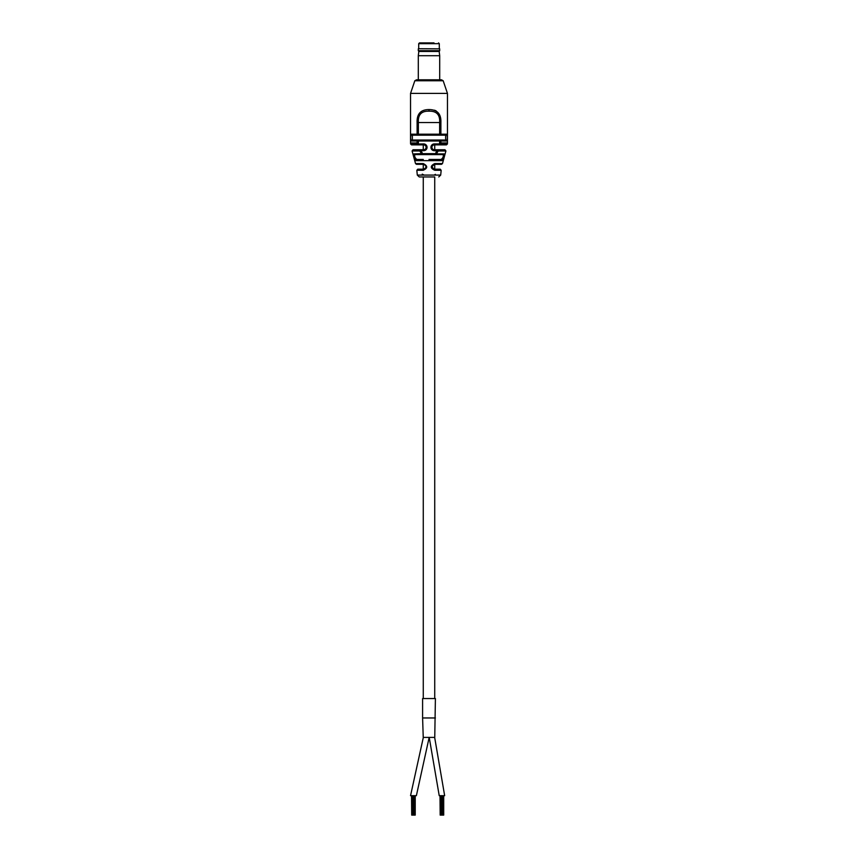 <?xml version="1.0" encoding="UTF-8"?>
<svg xmlns="http://www.w3.org/2000/svg" width="858" height="858" viewBox="0 0 858 858"><rect width="100%" height="100%" fill="white"/><g stroke="black" fill="none" stroke-linecap="round" stroke-linejoin="round"><path stroke-width="1.29" d="M423.273 144.884L423.273 149.742M423.273 164.318L423.273 169.176M434.727 698.541L434.727 176.941L419.24 176.941L423.273 176.941L423.273 698.541M434.727 144.884L434.727 149.742M434.727 164.318L434.727 169.176M435.403 698.541L422.597 698.541L422.597 717.964L435.403 717.964L422.597 717.964L423.241 737.397L434.759 737.397L435.403 698.541M429.172 737.397L416.377 795.677L410.542 795.677L423.337 737.397M434.652 737.397L444.659 795.677L439.221 795.677L429.214 737.397M415.229 815.1L415.229 795.677L415.229 815.1L412.215 815.1L412.215 795.677M414.296 815.1L414.296 795.677L414.317 815.1M414.94 815.1L414.94 795.677M412.215 815.1L411.701 795.677M413.781 815.1L413.781 795.677M413.159 815.1L413.159 795.677M411.701 815.1L411.518 795.677M413.041 815.1L413.041 795.677M412.419 815.1L412.419 795.677M443.704 815.1L443.704 795.677L443.704 815.1L440.69 815.1L440.69 795.677M442.771 815.1L442.771 795.677L442.803 815.1M443.425 815.1L443.425 795.677M440.69 815.1L440.175 795.677M442.256 815.1L442.256 795.677M441.634 815.1L441.634 795.677M440.175 815.1L440.004 795.677M441.516 815.1L441.516 795.677M440.894 815.1L440.894 795.677M442.481 163.567L441.527 164.318L434.341 164.318L431.917 166.742L434.802 170.281C430.148 168.179 430.126 165.937 434.749 163.567L442.481 163.567L445.913 150.976L438.181 150.976L436.39 153.893L435.371 153.636L437.033 150.718L438.181 150.976L434.341 150.718A3.4 3.4 0 0 1 430.941 147.319A3.4 3.4 0 0 1 434.341 143.919L439.564 143.919L439.639 141.002L418.361 141.002L418.436 144.884L411.561 144.884L423.659 144.884A2.424 2.424 0 0 1 426.083 147.319A2.424 2.424 0 0 1 423.659 149.742A2.424 2.424 0 0 0 426.083 147.319A2.424 2.424 0 0 0 423.659 144.884L423.659 143.919A3.4 3.4 0 0 1 427.059 147.319A3.4 3.4 0 0 1 423.659 150.718L420.967 150.718L422.629 153.636L421.61 153.893L419.819 150.976L412.087 150.976L415.519 163.567L423.251 163.567C427.874 165.937 427.852 168.168 423.198 170.281L416.827 170.281L417.792 169.176L423.659 169.176C426.737 167.685 426.737 166.066 423.659 164.318L416.473 164.318L415.519 163.567M444.294 156.07L444.047 153.893C444.648 156.295 443.961 158.558 441.999 160.671L443.94 157.422M416.495 79.815L441.505 79.815L443.178 80.759L414.822 80.759L416.495 79.815M429 159.459L441.13 159.459L429 159.459M411.432 141.002C410.371 138.739 410.371 136.476 411.432 134.202L417.106 134.202L417.106 122.544C416.763 113.921 420.731 109.588 429 109.567C437.28 109.599 441.248 113.921 440.894 122.544L440.894 134.202L446.568 134.202C447.629 136.465 447.629 138.739 446.568 141.002A0.976 0.922 -90 0 0 445.645 140.036L439.639 140.036L445.645 140.036L445.645 135.178L412.355 135.178L412.355 140.036L418.361 140.036L412.355 140.036A0.976 0.922 90 0 0 411.432 141.002L417.106 141.002L417.106 142.943L410.542 142.943L410.542 93.404L414.822 80.759M416.001 160.671C414.039 158.558 413.352 156.306 413.953 153.893L422.629 153.636L422.629 154.601L414.822 154.601C414.328 156.381 415.004 158.001 416.87 159.459A0.976 0.89 90 0 0 416.001 160.671L441.999 160.671A0.976 0.89 90 0 0 441.13 159.459C442.996 157.99 443.683 156.371 443.178 154.601L422.039 154.601L421.61 153.893M413.545 155.234L414.489 158.751M414.94 159.792L415.894 160.671M410.542 142.943L410.596 144.005L417.181 144.005L417.106 142.943L418.361 142.943M417.803 144.884A0.976 0.622 90 0 1 417.181 144.005L423.659 143.919M422.629 153.636L435.371 153.636L436.39 153.893L435.371 154.601L443.178 154.601L435.961 154.601M420.323 149.742L413.03 149.742L420.967 149.742L420.967 150.718L419.819 150.976L420.323 149.742L423.659 149.742L423.659 150.718M446.568 141.002L440.894 141.002L440.819 144.005A0.976 0.622 90 0 1 440.197 144.884L446.439 144.884L440.197 144.884M436.079 110.832L434.438 110.189M440.894 122.544L439.639 122.544C440.133 114.758 436.593 110.961 429 111.175C421.428 110.929 417.889 114.725 418.361 122.544L418.361 134.202L439.639 134.202L439.639 122.544L417.106 122.544M434.341 143.919L434.341 144.884L439.564 144.884L439.564 143.919L447.404 144.005L447.458 142.943L439.639 142.943M412.355 140.036L417.739 140.036A0.976 0.622 90 0 0 417.106 141.002L418.361 141.002L418.361 140.036L439.639 140.036L439.639 141.002L440.894 141.002A0.976 0.622 90 0 0 440.261 140.036L445.645 140.036M418.361 135.178L417.739 135.178A0.976 0.622 90 0 1 417.106 134.202L418.361 134.202L418.361 135.178M445.645 135.178L439.639 135.178L439.639 134.202L440.894 134.202A0.976 0.622 90 0 1 440.261 135.178L445.645 135.178A0.976 0.922 90 0 0 446.568 134.202M422.629 154.601L414.822 154.601A0.976 0.912 -90 0 1 413.953 153.893M442.138 158.837L441.344 159.438M441.13 159.459L434.727 159.459M423.273 159.459L416.87 159.459L423.273 159.459M434.341 169.176L440.208 169.176L441.173 170.281L434.802 170.281M437.677 149.742L444.97 149.742L437.677 149.742L438.181 150.976M434.341 150.718L434.341 149.742A2.424 2.424 0 0 1 431.917 147.319A2.424 2.424 0 0 1 434.341 144.884A2.424 2.424 0 0 0 431.917 147.319A2.424 2.424 0 0 0 434.341 149.742L437.033 149.742L437.033 150.718M412.355 135.178A0.976 0.922 -90 0 1 411.432 134.202M435.371 153.636L435.371 154.601M436.39 153.893L444.047 153.893A0.976 0.912 90 0 1 443.178 154.601M423.659 169.176L423.198 170.281M423.251 163.567L423.659 164.318M434.341 164.318L434.749 163.567M434.727 174.732L435.381 174.346M422.275 174.131L422.222 174.796L422.275 174.131M422.79 174.399L423.648 174.839M439.296 48.724L439.296 43.672L418.704 43.672L419.476 42.9L434.009 42.9M418.414 48.724L439.704 48.842L418.414 48.724M418.822 51.448L418.296 55.716L439.704 55.716L439.178 51.448L418.822 51.448L418.296 50.676L439.704 50.676L439.704 48.842M443.178 80.759L447.458 93.404L410.542 93.404M419.24 176.941L417.299 175.086L440.701 175.086L438.76 176.941M429 111.175L429 109.567M441.173 170.281L440.701 175.086M417.299 175.086L416.827 170.281M447.458 93.404L447.458 142.943M410.596 144.005L411.561 144.884M412.087 150.976L413.03 149.742M447.404 144.005L446.439 144.884M445.913 150.976L444.97 149.742M418.704 43.672L418.704 48.724M439.296 43.672L438.524 42.9M418.296 50.676L418.296 48.842M418.296 79.815L418.296 55.716M439.704 79.815L439.704 55.716M439.178 51.448L439.704 50.676"/></g></svg>
